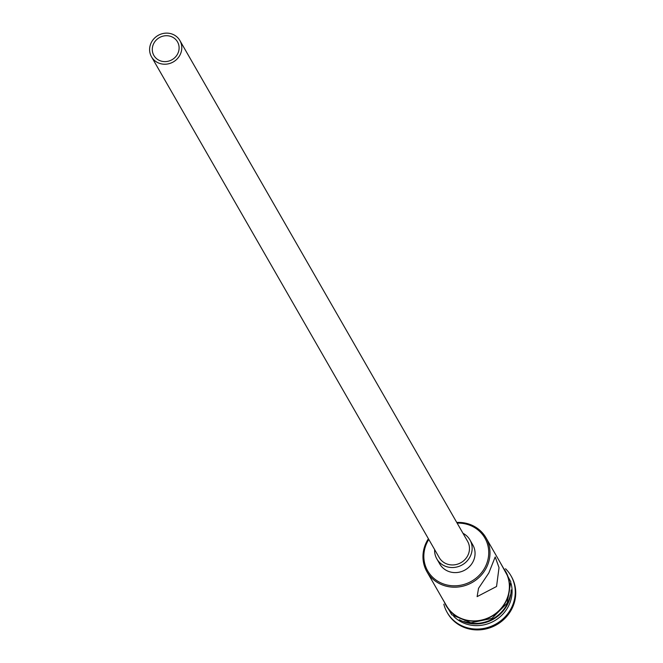 <?xml version="1.0" encoding="UTF-8"?>
<svg xmlns="http://www.w3.org/2000/svg" width="663" height="663" viewBox="0 0 663 663"><rect width="100%" height="100%" fill="white"/><g stroke="black" fill="none" stroke-linecap="round" stroke-linejoin="round"><path stroke-width="0.99" d="M428.787 539.417A32.976 30.805 -29.9 0 0 427.627 541.406A32.976 30.805 -29.9 0 0 441.069 582.976A32.976 30.805 -29.9 0 0 484.951 567.52A32.976 30.805 -29.9 0 0 457.139 523.124M456.757 522.444A34.07 31.824 150.1 0 1 486.02 537.834A34.07 31.824 150.1 0 1 486.087 568.29A34.07 31.824 150.1 0 1 456.558 587.136A34.07 31.824 150.1 0 1 426.947 571.771A34.07 31.824 150.1 0 1 426.881 541.315A34.07 31.824 150.1 0 1 428.397 538.737M153.857 43.277A13.625 12.73 -29.9 0 0 153.882 55.46A13.625 12.73 -29.9 0 0 165.725 61.601A13.625 12.73 -29.9 0 0 177.543 54.068A13.625 12.73 -29.9 0 0 177.518 41.885A13.625 12.73 -29.9 0 0 165.667 35.736A13.625 12.73 -29.9 0 0 153.857 43.277M179.913 55.145A16.351 15.274 -29.9 0 0 179.88 40.526A16.351 15.274 -29.9 0 0 165.667 33.15A16.351 15.274 -29.9 0 0 151.487 42.192A16.351 15.274 -29.9 0 0 151.52 56.819A16.351 15.274 -29.9 0 0 165.733 64.195A16.351 15.274 -29.9 0 0 179.913 55.145M151.52 56.819L439.204 557.55A16.351 15.274 -29.9 0 0 453.417 564.926A16.351 15.274 -29.9 0 0 467.597 555.884A16.351 15.274 -29.9 0 0 467.564 541.265L179.88 40.526M434.63 549.594A19.078 17.818 -29.9 0 0 436.842 558.909A19.078 17.818 -29.9 0 0 453.426 567.511A19.078 17.818 -29.9 0 0 469.959 556.961A19.078 17.818 -29.9 0 0 469.926 539.906A19.078 17.818 -29.9 0 0 462.989 533.301M436.842 558.909L439.751 563.964A19.078 17.818 -29.9 0 0 456.326 572.575A19.078 17.818 -29.9 0 0 472.868 562.017A19.078 17.818 -29.9 0 0 472.827 544.961L469.926 539.906M488.805 573.014L478.529 588.33L477.12 596.625L496.554 586.498L499.024 567.619L495.195 556.945L488.805 573.014M511.123 589.962A34.07 31.824 150.1 0 1 507.203 605.046A34.07 31.824 150.1 0 1 459.335 619.714M511.049 583.399A34.07 31.824 150.1 0 1 508.173 606.736A34.07 31.824 150.1 0 1 453.707 616.35M505.521 568.755A36.788 34.368 150.1 0 1 510.958 575.757A36.788 34.368 150.1 0 1 511.024 608.651A36.788 34.368 150.1 0 1 479.134 629.005A36.788 34.368 150.1 0 1 447.152 612.413A36.788 34.368 150.1 0 1 443.837 604.192M486.02 537.834L505.397 571.547A34.07 31.824 150.1 0 1 505.463 602.012A34.07 31.824 150.1 0 1 475.926 620.858A34.07 31.824 150.1 0 1 446.315 605.493L426.947 571.771M510.295 594.96A34.07 31.824 150.1 0 1 506.913 604.54A34.07 31.824 150.1 0 1 464.075 621.513M511.19 576.18A36.788 34.368 150.1 0 1 511.438 576.603A36.788 34.368 150.1 0 1 511.513 609.496A36.788 34.368 150.1 0 1 479.614 629.85A36.788 34.368 150.1 0 1 447.633 613.258A36.788 34.368 150.1 0 1 447.392 612.836M444.309 601.996A34.335 32.081 -29.9 0 0 473.796 621.173A34.335 32.081 -29.9 0 0 505.695 602.12A34.335 32.081 -29.9 0 0 503.383 568.05M510.958 575.757L511.438 576.603M441.575 597.239L451.76 614.775L470.887 622.814L491.921 618.405L507.145 603.181L510.833 581.824L500.648 563.293M447.152 612.413L447.633 613.258"/></g></svg>

